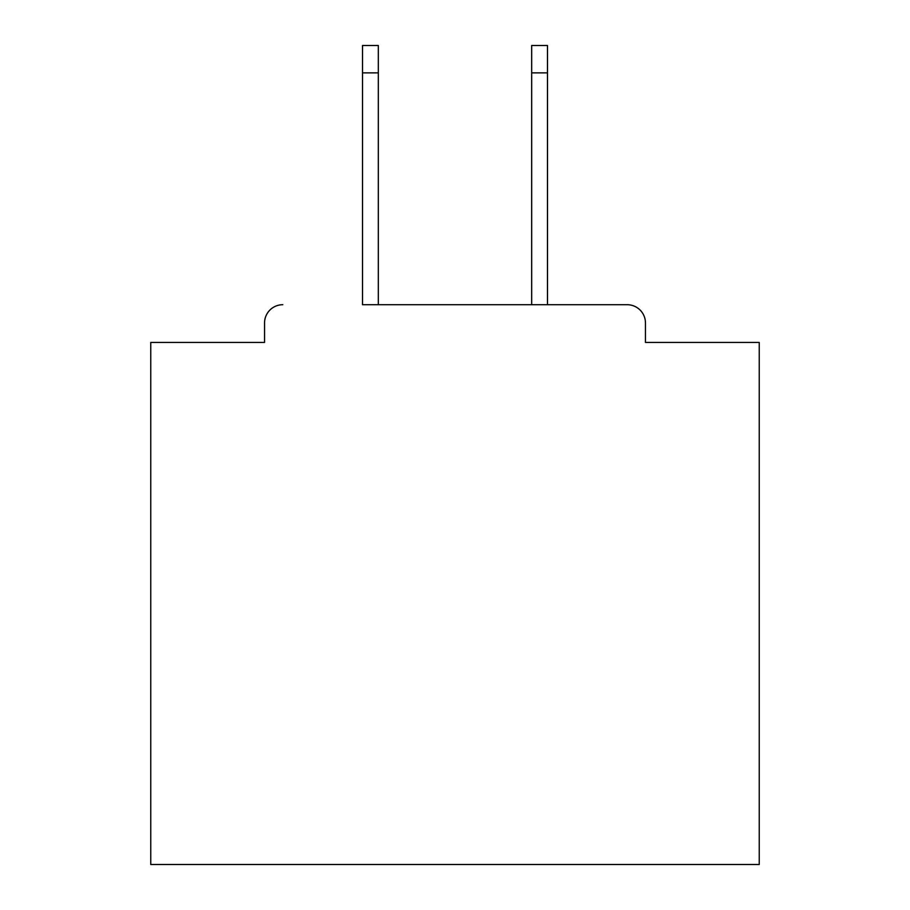 <?xml version="1.0" encoding="UTF-8"?>
<svg xmlns="http://www.w3.org/2000/svg" width="910" height="910" viewBox="0 0 910 910"><rect width="100%" height="100%" fill="white"/><g stroke="black" fill="none" stroke-linecap="round" stroke-linejoin="round"><path stroke-width="1.36" d="M645.452 342.433L645.452 322.959L645.452 342.433L759.236 342.433L759.236 864.5L150.764 864.5L150.764 342.433L264.548 342.433L264.548 322.959L264.548 342.433M362.51 72.88L362.51 45.5L378.333 45.5L378.333 72.88L362.51 72.88L362.51 304.714L627.195 304.714L547.49 304.714L547.49 72.88L531.667 72.88L531.667 45.5L547.49 45.5L547.49 72.88M282.805 304.714A18.257 18.257 0 0 0 264.548 322.959M645.452 322.959A18.257 18.257 0 0 0 627.195 304.714M531.667 72.88L531.667 304.714L378.333 304.714L378.333 72.88"/></g></svg>
